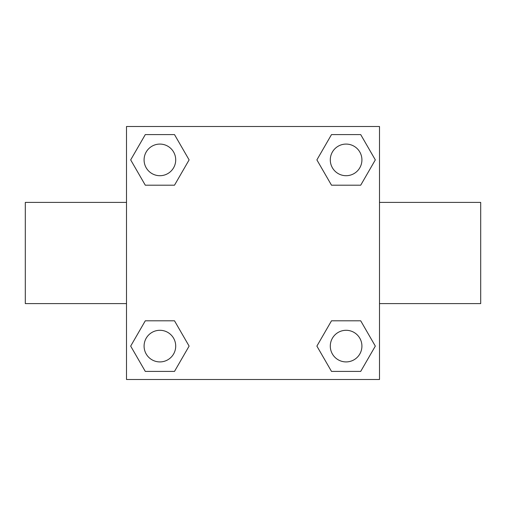 <?xml version="1.0" encoding="UTF-8"?>
<svg xmlns="http://www.w3.org/2000/svg" width="506" height="506" viewBox="0 0 506 506"><rect width="100%" height="100%" fill="white"/><g stroke="black" fill="none" stroke-linecap="round" stroke-linejoin="round"><path stroke-width="0.76" d="M174.5 185.196L145.292 185.196L130.681 159.896L145.292 134.596L174.5 134.596L189.111 159.896L174.5 185.196L145.292 185.196L165.348 185.196M165.348 320.804L174.5 320.804L189.111 346.104L174.5 371.404L145.292 371.404L130.681 346.104L145.292 320.804L174.5 320.804M340.652 185.196L331.5 185.196L316.889 159.896L331.5 134.596L360.708 134.596L375.319 159.896L360.708 185.196L331.5 185.196M331.5 320.804L360.708 320.804L375.319 346.104L360.708 371.404L331.5 371.404L316.889 346.104L331.5 320.804L360.708 320.804L340.652 320.804M379.5 303.6L480.7 303.6L480.7 202.4L379.5 202.4M126.5 202.4L25.3 202.4L25.3 303.6L126.5 303.6M126.5 126.5L379.5 126.5L379.5 379.5L126.5 379.5L126.5 126.5M360.708 371.404L331.5 371.404L360.708 371.404M361.916 346.104A15.812 15.812 0 0 0 338.198 332.41A15.812 15.812 0 0 0 338.198 359.798A15.812 15.812 0 0 0 361.916 346.104M174.5 371.404L145.292 371.404L174.5 371.404M175.708 346.104A15.812 15.812 0 0 0 151.99 332.41A15.812 15.812 0 0 0 151.99 359.798A15.812 15.812 0 0 0 175.708 346.104M331.5 134.596L360.708 134.596L331.5 134.596M361.916 159.896A15.812 15.812 0 0 0 338.198 146.202A15.812 15.812 0 0 0 338.198 173.59A15.812 15.812 0 0 0 361.916 159.896M145.292 134.596L174.5 134.596L145.292 134.596M175.708 159.896A15.812 15.812 0 0 0 151.99 146.202A15.812 15.812 0 0 0 151.99 173.59A15.812 15.812 0 0 0 175.708 159.896"/></g></svg>
